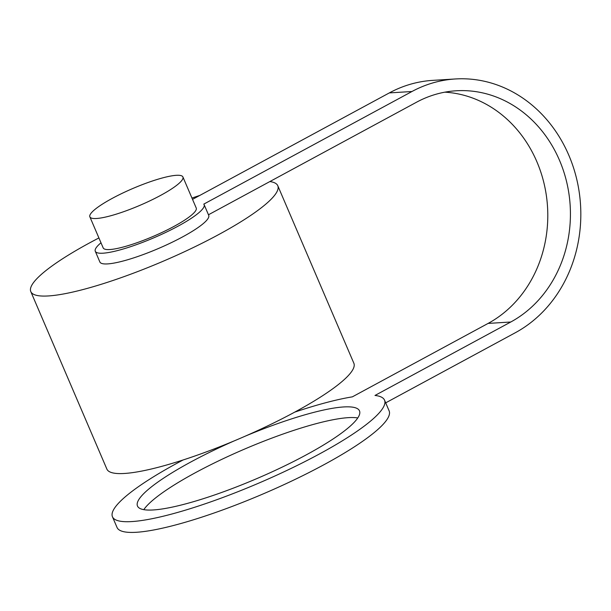<?xml version="1.0" encoding="UTF-8"?>
<svg xmlns="http://www.w3.org/2000/svg" width="611" height="611" viewBox="0 0 611 611"><rect width="100%" height="100%" fill="white"/><g stroke="black" fill="none" stroke-linecap="round" stroke-linejoin="round"><path stroke-width="0.92" d="M183.086 459.976A148.007 26.716 -23.2 0 0 177.763 462.825A148.007 26.716 -23.2 0 0 112.455 516.761A148.007 26.716 -23.2 0 0 319.225 454.088A148.007 26.716 -23.2 0 0 384.533 400.144A148.007 26.716 -23.2 0 0 374.994 395.447L510.75 322.012A121.566 106.726 -93.5 0 0 566.748 182.353A121.566 106.726 -93.5 0 0 456.15 90.779A121.566 106.726 -93.5 0 0 416.542 102.213L269.863 181.559A134.359 24.257 156.8 0 1 277.784 185.729L353.861 363.24A134.359 24.257 156.8 0 1 354.105 363.988A134.359 24.257 156.8 0 1 237.931 439.317A134.359 24.257 156.8 0 1 106.879 469.103L30.794 291.584A134.359 24.257 156.8 0 1 30.55 290.836A134.359 24.257 156.8 0 1 98.913 237.946M277.784 185.729A134.359 24.257 156.8 0 1 278.028 186.47A134.359 24.257 156.8 0 1 161.846 261.798A134.359 24.257 156.8 0 1 30.794 291.584M191.961 198.063A134.359 24.257 156.8 0 1 199.797 195.428M269.863 181.559L208.466 214.774M385.694 402.848L515.34 332.72A133.404 117.121 -93.5 0 0 576.784 179.451A133.404 117.121 -93.5 0 0 455.424 78.964A133.404 117.121 -93.5 0 0 411.959 91.513L203.791 204.112A59.206 10.685 156.8 0 1 204.12 204.624L208.702 215.332A59.206 10.685 156.8 0 1 158.501 248.478A59.206 10.685 156.8 0 1 99.868 261.982L95.285 251.274A59.206 10.685 156.8 0 1 100.991 242.796M411.959 91.513L389.322 92.91L192.518 199.369M204.12 204.624A59.206 10.685 156.8 0 1 153.911 237.771A59.206 10.685 156.8 0 1 95.285 251.274M182.918 176.969L196.223 208.007A50.614 9.134 156.8 0 1 173.891 226.46A50.614 9.134 156.8 0 1 103.175 247.89L89.87 216.852A50.614 9.134 -23.2 0 0 160.586 195.413A50.614 9.134 -23.2 0 0 182.918 176.969A50.614 9.134 -23.2 0 0 112.203 198.399A50.614 9.134 -23.2 0 0 89.87 216.852M389.322 92.91A133.404 117.121 -93.5 0 1 432.787 80.362L455.424 78.964M444.877 92.169A121.566 106.726 -93.5 0 1 545.447 190.059A121.566 106.726 -93.5 0 1 488.113 323.41L352.356 396.852A148.007 26.716 -23.2 0 0 294.708 412.135M112.455 516.761L117.037 527.469A148.007 26.716 -23.2 0 0 323.815 464.788A148.007 26.716 -23.2 0 0 389.123 410.852L384.533 400.144M357.763 417.955A120.779 21.805 -23.2 0 0 328.191 420.742A120.779 21.805 -23.2 0 0 218.203 461.076A120.779 21.805 -23.2 0 0 143.806 509.658M234.257 440.867A120.779 21.805 -23.2 0 0 137.483 506.03A120.779 21.805 -23.2 0 0 173.379 506.87A120.779 21.805 -23.2 0 0 297.305 459.594A120.779 21.805 -23.2 0 0 359.505 410.875A120.779 21.805 -23.2 0 0 323.609 410.034A120.779 21.805 -23.2 0 0 245.576 436.017M510.75 322.012L488.113 323.41"/></g></svg>
